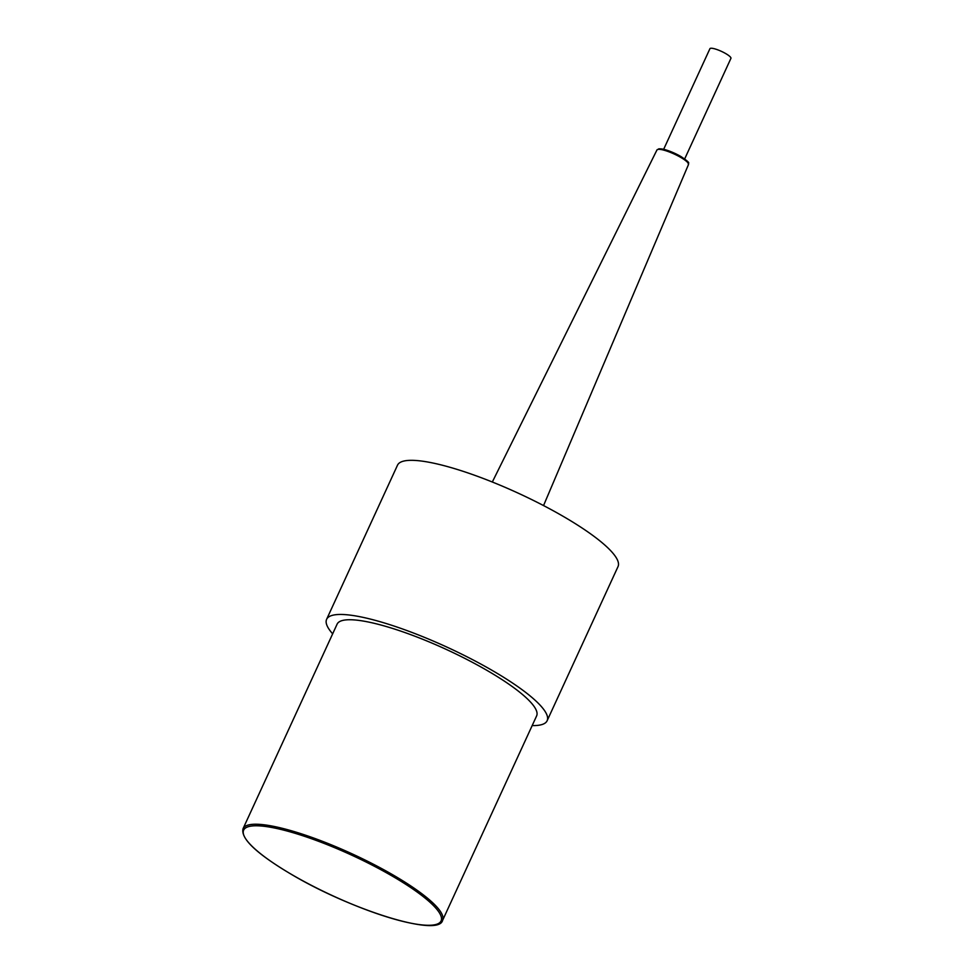 <?xml version="1.0" encoding="UTF-8"?>
<svg xmlns="http://www.w3.org/2000/svg" width="974" height="974" viewBox="0 0 974 974"><rect width="100%" height="100%" fill="white"/><g stroke="black" fill="none" stroke-linecap="round" stroke-linejoin="round"><path stroke-width="1.46" d="M243.074 828.618L337.114 624.139A109.806 22.646 24.7 0 1 487.609 670.769A109.806 22.646 24.7 0 1 536.625 715.902L442.586 920.381A109.806 22.646 -155.3 0 0 393.557 875.249A109.806 22.646 -155.3 0 0 243.074 828.618C240.444 838.529 256.759 853.906 292.042 874.749C351.845 910.13 438.702 937.463 442.586 920.381M332.658 633.831A121.36 25.02 24.7 0 1 326.619 619.318A121.36 25.02 24.7 0 1 492.941 670.855A121.36 25.02 24.7 0 1 547.132 720.736A121.36 25.02 24.7 0 1 532.169 725.593M326.619 619.318L397.502 465.195A121.36 25.02 24.7 0 1 563.836 516.731A121.36 25.02 24.7 0 1 618.015 566.612L547.132 720.736M663.671 149.278L709.924 48.7A11.554 2.386 24.7 0 1 725.764 53.607A11.554 2.386 24.7 0 1 730.926 58.355L684.673 158.932M292.151 874.786A108.65 22.402 -155.3 0 0 427.854 925.276A108.65 22.402 -155.3 0 0 392.559 876.259A108.65 22.402 -155.3 0 0 256.856 825.782A108.65 22.402 -155.3 0 0 292.151 874.786M492.32 482.008L656.939 149.996A17.374 3.579 24.7 0 1 680.741 157.398A17.374 3.579 24.7 0 1 688.496 164.521L543.541 505.567M658.546 149.339A16.217 3.348 24.7 0 1 680.656 156.388M656.939 149.996L658.984 148.779L665.522 149.765L680.765 156.412C693.098 164.728 687.011 162.354 688.496 164.521"/></g></svg>
